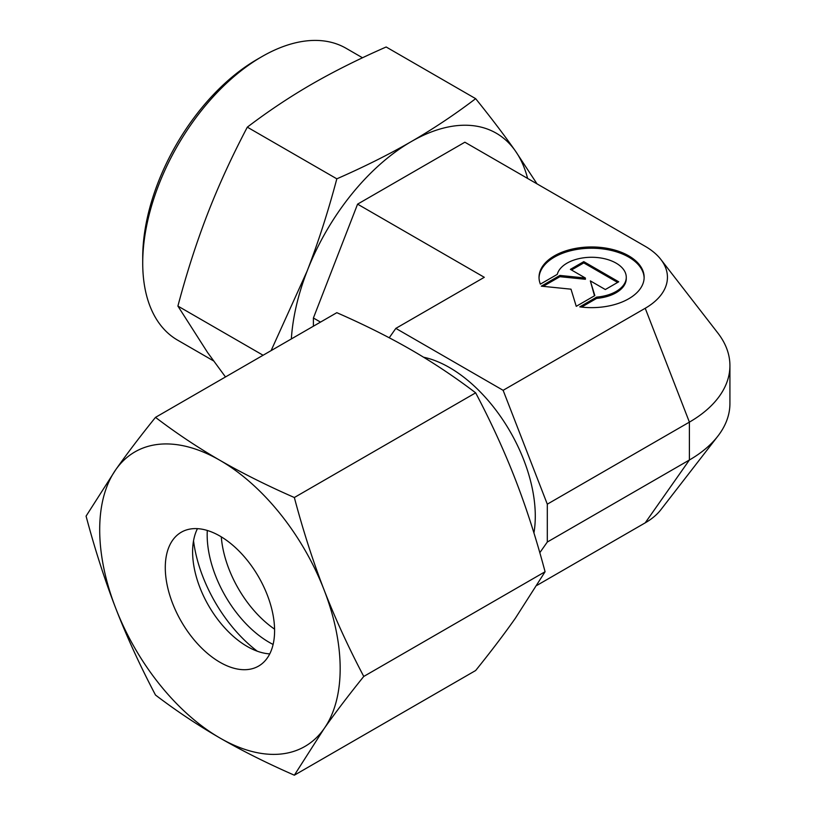 <?xml version="1.0" encoding="UTF-8"?>
<svg xmlns="http://www.w3.org/2000/svg" width="816" height="816" viewBox="0 0 816 816"><rect width="100%" height="100%" fill="white"/><g stroke="black" fill="none" stroke-linecap="round" stroke-linejoin="round"><path stroke-width="1.22" d="M225.481 376.951L207.621 352.573L177.898 306.071C186.68 272.983 196.595 242.199 207.621 213.731C218.678 185.273 231.907 156.417 247.319 127.153C268.199 111.272 289.68 96.951 311.753 84.191C333.856 71.451 358.652 59.048 386.162 46.991L475.657 98.665C454.777 114.546 433.296 128.867 411.223 141.617A170.044 98.175 120 0 0 307.091 271.157A170.044 98.175 120 0 0 291.343 338.936M362.508 57.773L346.117 48.307A168.494 97.277 120 0 0 261.865 56.651L257.101 59.405A161.762 93.391 120 0 0 142.718 257.519L142.718 263.017A168.494 97.277 120 0 0 177.623 340.15L213.578 360.917M423.586 357.214A121.349 70.064 60 0 1 535.286 516.171A121.349 70.064 60 0 1 533.929 532.96M644.13 277.94A52.561 30.345 0 0 0 603.401 249.002A52.561 30.345 0 0 0 539.039 277.94M540.365 284.131A52.561 30.345 180 0 1 539.019 277.307A52.561 30.345 180 0 1 603.401 247.738A52.561 30.345 180 0 1 644.14 277.307A52.561 30.345 180 0 1 579.768 306.867L596.659 297.116A34.69 20.023 0 0 0 625.903 280.235A34.69 20.023 0 0 0 626.27 277.307A34.69 20.023 0 0 0 594.13 257.326A34.69 20.023 0 0 0 557.267 274.37L540.365 284.131M596.659 297.116L596.659 298.381L581.563 307.091M626.27 277.307L626.27 278.562A34.69 20.023 180 0 1 625.903 281.5A34.69 20.023 180 0 1 596.659 298.381M583.777 261.64L618.712 281.806L605.329 289.537L590.335 280.877L594.833 295.596L576.249 306.326L571.006 289.18L541.314 286.161L559.898 275.431L585.398 278.032L570.394 269.362L583.777 261.64L583.777 262.905L571.496 269.994M585.398 278.032L585.398 279.286L559.898 276.695L543.17 286.345M559.898 275.431L559.898 276.695M594.497 295.79L590.335 280.877M617.62 282.438L583.777 262.905M389.232 337.773L395.842 328.379L503.125 390.313L645.221 308.275A75.857 43.799 0 0 0 660.838 259.427A75.857 43.799 0 0 0 645.221 246.33L464.865 142.208L357.581 204.143L313.405 318.005L313.405 326.196M645.221 308.275L689.398 422.127A138.332 79.866 0 0 0 729.922 365.66A138.332 79.866 0 0 0 717.866 333.05L660.838 259.427M503.125 390.313L547.301 504.176L689.398 422.127L689.398 460A138.332 79.866 0 0 0 717.866 436.132A138.332 79.866 0 0 0 729.922 403.522L729.922 365.66M547.301 504.176L547.301 542.038L689.398 460L645.221 522.842A75.857 43.799 0 0 0 660.838 509.755L717.866 436.132M547.301 542.038L539.804 552.707M357.581 204.143L484.296 277.307L395.842 328.379M645.221 522.842L537.02 585.317M320.504 322.096L313.405 318.005M261.865 56.651A168.494 97.277 120 0 0 142.718 263.017M527.615 178.439A170.044 98.175 120 0 0 515.355 150.919A170.044 98.175 120 0 0 411.223 141.617C389.13 154.367 364.324 166.77 336.824 178.826C328.032 211.915 318.128 242.689 307.091 271.157L271.096 350.625M537.02 183.865L515.355 150.919C504.298 135.201 491.069 117.79 475.657 98.665M263.078 355.246L177.898 306.071M336.824 178.826L247.319 127.153M257.264 651.199A108.212 62.475 60 0 1 193.535 540.804M273.105 644.446A87.618 50.582 60 0 1 207.172 534.99A87.618 50.582 60 0 1 207.295 530.461M274.574 629.146A83.477 48.195 60 0 1 221.289 536.846M269.749 653.881A77.296 44.625 60 0 1 247.258 646.486A77.296 44.625 60 0 1 192.607 551.83A77.296 44.625 60 0 1 197.452 528.656M165.281 567.599A77.296 44.625 60 0 1 181.295 532.216A77.296 44.625 60 0 1 240.853 552.932A77.296 44.625 60 0 1 274.594 630.717A77.296 44.625 60 0 1 258.58 666.091A77.296 44.625 60 0 1 199.022 645.385A77.296 44.625 60 0 1 165.281 567.599M294.341 497.515C266.832 485.459 242.036 473.066 219.932 460.316A170.044 98.175 60 0 1 324.064 589.856A170.044 98.175 60 0 1 340.17 668.579A170.044 98.175 60 0 1 324.064 728.698C335.121 712.98 348.35 695.558 363.763 676.444C348.35 647.17 335.121 618.314 324.064 589.856C313.038 561.388 303.124 530.604 294.341 497.515L475.657 392.833C491.069 422.096 504.298 450.962 515.355 479.42C526.391 507.889 536.296 538.662 545.078 571.751L515.355 618.253C504.298 633.971 491.069 651.392 475.657 670.517L294.341 775.2L324.064 728.698A170.044 98.175 60 0 1 219.932 738.001C242.036 750.74 266.832 763.144 294.341 775.2M86.078 516.12C94.87 549.209 104.774 579.992 115.811 608.461A170.044 98.175 60 0 1 99.695 529.737A170.044 98.175 60 0 1 115.811 469.618L86.078 516.12M155.499 417.364C140.087 436.478 126.857 453.9 115.811 469.618A170.044 98.175 60 0 1 219.932 460.316C197.86 447.556 176.378 433.245 155.499 417.364L336.824 312.681C364.324 324.737 389.13 337.13 411.223 349.88C433.296 362.641 454.777 376.951 475.657 392.833M363.763 676.444L545.078 571.751M155.499 695.038C176.378 710.92 197.86 725.24 219.932 738.001A170.044 98.175 60 0 1 115.811 608.461C126.857 636.919 140.087 665.774 155.499 695.038"/></g></svg>
